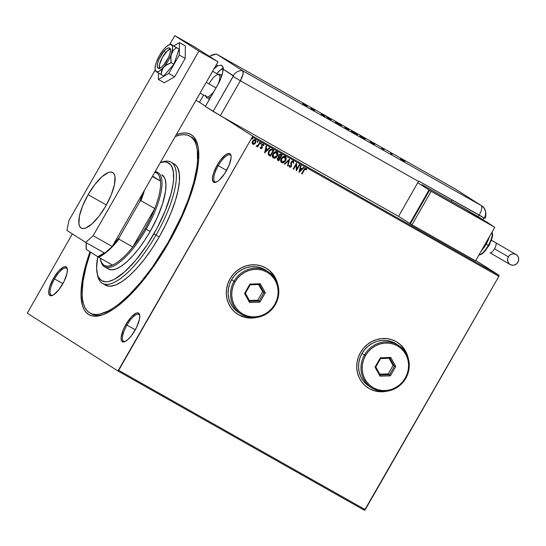 <?xml version="1.0" encoding="UTF-8"?>
<svg xmlns="http://www.w3.org/2000/svg" width="546" height="546" viewBox="0 0 546 546"><rect width="100%" height="100%" fill="white"/><g stroke="black" fill="none" stroke-linecap="round" stroke-linejoin="round"><path stroke-width="0.82" d="M90.759 313.424A101.563 33.361 -60.5 0 0 103.624 314.462A101.563 33.361 119.5 0 1 91.537 313.909L89.947 313.008A101.563 33.361 119.5 0 1 90.609 252.17L86.125 266.598L83.033 281.306L82.125 293.83L82.507 299.126L83.442 303.699L84.917 307.507L86.923 310.524L89.442 312.708L92.445 314.046L95.905 314.516L99.788 314.127L108.674 310.77L113.588 307.835L118.762 304.102L129.661 294.376L140.95 281.968L152.204 267.356L168.066 242.554A101.563 33.361 119.5 0 1 89.947 313.008M168.605 242.895A103.494 33.995 119.5 0 1 102.464 314.885A103.494 33.995 119.5 0 1 90.001 251.781L85.101 267.404L83.251 275.136L81.204 289.08L81.026 295.154L82.364 305.2L83.872 309.084L85.913 312.155L88.479 314.387L91.544 315.745L95.065 316.23L99.024 315.834L103.378 314.557L113.09 309.418L118.359 305.617L129.463 295.707L135.196 289.694L146.738 275.866L152.436 268.175L168.605 242.895L182.296 216.039L189.455 198.403L192.335 189.919L194.717 181.77L197.864 166.783L198.614 160.094L198.403 148.628L197.454 143.967L195.946 140.083L193.898 137.012L191.339 134.787L188.274 133.429L184.753 132.944L180.794 133.34L176.297 134.671A103.494 33.995 119.5 0 1 197.939 145.918A103.494 33.995 119.5 0 1 168.605 242.895M218.277 165.67A15.479 5.085 -60.5 0 0 216.421 182.057A15.479 5.085 119.5 0 1 214.953 181.879A15.479 5.085 119.5 0 1 218.277 165.67L226.604 170.372L218.277 165.67A15.479 5.085 119.5 0 1 230.18 154.934A15.479 5.085 119.5 0 1 231.088 156.101A15.479 5.085 -60.5 0 0 218.277 165.67L217.212 165.049L218.277 165.67M226.331 170.864A16.441 5.399 119.5 0 1 215.82 182.303A16.441 5.399 119.5 0 1 217.212 165.049L213.438 173.464L212.442 178.201L212.865 181.381L214.646 182.514L217.513 181.436L219.219 180.105L224.652 173.594L229.108 165.185L231.101 157.712L231.067 155.89L229.941 153.692L228.897 153.399L226.03 154.477L220.686 159.807L217.212 165.049A16.441 5.399 119.5 0 1 230.992 155.46A16.441 5.399 119.5 0 1 226.331 170.864M126.959 325.123A15.479 5.085 -60.5 0 0 125.102 341.509A15.479 5.085 119.5 0 1 123.635 341.332A15.479 5.085 119.5 0 1 126.959 325.123L135.285 329.832L126.959 325.123A15.479 5.085 119.5 0 1 138.861 314.387A15.479 5.085 119.5 0 1 139.769 315.554A15.479 5.085 -60.5 0 0 126.959 325.123L125.894 324.501L126.959 325.123M135.012 330.323A16.441 5.399 119.5 0 1 124.502 341.755A16.441 5.399 119.5 0 1 125.894 324.501L123.109 330.187L121.123 337.66L121.546 340.834L123.328 341.973L124.645 341.707L127.894 339.557L131.538 335.558L136.514 327.484L139.455 319.383L139.742 315.342L139.353 313.984L137.578 312.851L136.254 313.117L131.197 317.069L125.894 324.501A16.441 5.399 119.5 0 1 139.674 314.912A16.441 5.399 119.5 0 1 135.012 330.323M54.552 278.924A15.479 5.085 -60.5 0 0 52.696 295.318A15.479 5.085 119.5 0 1 51.228 295.14A15.479 5.085 119.5 0 1 54.552 278.924L62.879 283.633L54.552 278.924A15.479 5.085 119.5 0 1 66.455 268.188A15.479 5.085 119.5 0 1 67.363 269.355A15.479 5.085 -60.5 0 0 54.552 278.924L53.488 278.31L54.552 278.924M62.606 284.125A16.441 5.399 119.5 0 1 52.095 295.563A16.441 5.399 119.5 0 1 53.488 278.31L49.713 286.725L48.717 291.462L49.14 294.642L50.921 295.775L53.788 294.697L59.132 289.36L64.114 281.286L67.049 273.184L67.342 269.151L66.946 267.793L66.216 266.946L63.848 266.919L58.797 270.871L53.488 278.31A16.441 5.399 119.5 0 1 67.267 268.714A16.441 5.399 119.5 0 1 62.606 284.125M368.161 387.947L368.106 387.913A27.082 25.58 122.5 0 0 368.134 387.933A27.082 25.58 122.5 0 0 386.384 391.257M386.882 391.195A27.082 25.58 -57.5 0 1 368.188 387.967A27.082 25.58 -57.5 0 1 360.483 352.552L358.285 357.377L357.029 362.496L356.763 367.724L357.493 372.85L359.193 377.682L361.8 382.029L365.213 385.722L369.301 388.629L373.901 390.636L378.849 391.659L386.882 391.195M237.715 314.237L237.66 314.203A27.082 25.58 122.5 0 0 237.687 314.223A27.082 25.58 122.5 0 0 255.938 317.547M256.436 317.492A27.082 25.58 -57.5 0 1 237.742 314.257A27.082 25.58 -57.5 0 1 230.037 278.842L227.839 283.667L226.583 288.793L226.317 294.014L227.047 299.14L228.747 303.972L231.354 308.319L234.766 312.019L238.855 314.926L243.455 316.926L248.403 317.949L256.436 317.492M27.3 313.165L117.943 370.993L364.516 510.319L117.943 370.993L27.3 313.165L72.338 233.879L27.3 313.165M252.307 137.019L498.88 276.344L365.26 509.65L118.687 370.325L252.307 137.019L117.943 370.993L118.687 370.325L365.26 509.65L364.516 510.319L498.88 276.344L252.307 137.019L252.518 136.009L222.754 117.015L252.518 136.009L252.307 137.019M255.255 139.687L255.562 142.786L254.272 144.076L255.671 142.854L255.938 140.349L254.975 139.605L253.747 139.844L252.32 141.496L252.266 143.632L253.003 144.287L253.999 144.308L252.709 144.13L254.381 144.144L255.671 142.854L255.364 139.756L252.532 141.08L252.075 142.84L252.696 144.124M260.176 142.574L259.746 142.335L258.012 145.216L256.722 145.611L256.422 146.219L257.651 145.994L257.289 146.628L257.719 146.867L260.176 142.574L259.746 142.335L258.012 145.216L256.258 145.953L257.651 145.994L257.289 146.628L257.719 146.867L260.176 142.574M260.64 148.621L261.479 148.601L262.189 147.782L262.169 145.052L262.885 144.724L263.343 145.564L263.814 145.304L263.684 144.676L262.81 144.117L261.787 144.745L261.664 147.734L261.022 148.116L260.626 147.318L260.169 147.543L260.64 148.621L262.1 147.959L262.094 145.175L263.008 144.779L263.343 145.564L263.814 145.304L263.268 144.219L261.65 144.949L261.664 147.734L260.92 148.082L260.626 147.318L260.169 147.543L260.64 148.621L262.1 147.959L260.633 148.601M272.515 149.549L270.352 149.488L268.339 152.054L268.284 154.525L270.447 156.156L273.812 150.28L272.515 149.549C270.912 148.921 269.649 149.474 268.741 151.208L268.4 154.716L270.447 156.156L273.812 150.28L272.515 149.549M282.091 154.962L280.344 154.143L278.897 154.962L278.405 156.279L278.726 157.255L277.225 158.9L277.682 160.224L278.726 160.831L282.091 154.962L280.978 154.334L278.706 155.255L278.726 157.255L277.491 158.21L277.941 160.387L278.726 160.831L282.091 154.962M289.585 159.193L284.364 164.018L284.835 164.285L288.738 160.592L287.537 165.813L288.008 166.08L289.517 159.152L284.364 164.018L284.835 164.285L288.738 160.592L287.537 165.813L288.008 166.08L289.585 159.193M299.297 164.68L296.792 169.048L296.512 163.104L293.147 168.98L293.571 169.226L296.082 164.844L296.355 170.796L299.72 164.919L299.297 164.68L296.792 169.048L296.512 163.104L293.147 168.98L293.571 169.226L296.082 164.844L296.355 170.796L299.72 164.919L299.297 164.68M304.238 170.072L305.207 168.885L305.828 169.001L306.224 169.895L306.702 169.56L306.04 168.291L304.695 168.537L301.569 173.744L301.999 173.983L304.129 170.004L301.999 173.983L304.238 170.072L305.699 168.898L306.224 169.895L306.702 169.56L306.04 168.291L303.842 169.772L301.569 173.744L301.999 173.983L301.569 173.737L301.89 173.915L304.238 170.072M408.135 357.889L406.32 352.586L403.712 348.239L400.3 344.54L396.212 341.632L391.612 339.632L386.67 338.609L381.572 338.602L376.522 339.619L371.717 341.612L367.328 344.512L363.54 348.205L360.483 352.552A27.082 25.58 -57.5 0 1 397.324 342.301A27.082 25.58 -57.5 0 1 408.135 357.889M277.689 284.179L275.873 278.876L273.266 274.529L269.854 270.836L265.765 267.929L261.165 265.922L256.224 264.899L251.126 264.899L246.075 265.909L241.271 267.909L236.882 270.809L233.094 274.501L230.037 278.842A27.082 25.58 -57.5 0 1 266.878 268.591A27.082 25.58 -57.5 0 1 277.689 284.179M299.072 172.331L304.218 167.465L303.753 167.199L302.102 168.762L300.539 167.875L301.044 165.67L300.58 165.404L298.996 172.29L304.218 167.465L303.753 167.199L302.102 168.762L300.539 167.875L301.044 165.67L300.58 165.404L299.072 172.331M293.311 161.131L292.212 160.995L291.202 161.828L290.793 163.165L291.073 165.957L290.124 166.653L289.673 165.424L289.134 165.595L289.462 167.069L290.656 167.165L291.537 166.148L291.352 162.872L291.789 161.889L292.888 161.657L293.202 163.131L293.721 163.029L293.202 161.036L291.12 161.964L290.977 166.175L289.987 166.598L289.673 165.424L289.134 165.595L289.639 167.199L291.414 166.387L291.544 162.217L292.888 161.657L293.202 163.131L293.721 163.029L293.093 160.968L293.721 163.029L293.216 163.042L293.673 162.408L293.257 161.077M285.06 156.429C286.302 157.623 286.432 159.043 285.456 160.708L286.193 158.476L285.619 156.852L284.63 156.292L283.47 156.402L281.982 157.398L280.651 160.101L280.876 161.862L282.207 162.892L284.193 162.326L285.456 160.708C284.527 162.401 283.231 163.042 281.559 162.626L281.668 162.694C283.333 163.111 284.637 162.469 285.565 160.777C286.541 159.111 286.411 157.692 285.169 156.497C283.497 156.06 282.2 156.688 281.265 158.381C280.262 160.06 280.398 161.5 281.668 162.694L281.668 162.694M276.781 151.754C278.023 152.941 278.153 154.368 277.177 156.026L277.914 153.795L277.341 152.17L276.351 151.617L275.191 151.727L273.703 152.723L272.372 155.426L272.59 157.18L273.928 158.21L275.914 157.651L277.177 156.026C276.249 157.719 274.945 158.36 273.28 157.944L273.382 158.012C275.054 158.429 276.351 157.787 277.279 156.095C278.262 154.436 278.126 153.01 276.89 151.822C275.218 151.385 273.915 152.013 272.986 153.706C271.983 155.385 272.12 156.818 273.382 158.012L273.246 157.93M264.667 152.887L269.813 148.021L269.349 147.761L267.697 149.317L266.134 148.437L266.639 146.226L266.175 145.966L264.592 152.846L269.813 148.021L269.349 147.761L267.697 149.317L266.134 148.437L266.639 146.226L266.175 145.966L264.667 152.887M261.295 143.755L261.22 143.066L260.579 143.352L260.66 144.048L261.295 143.755L260.551 143.98L261.295 143.755L261.22 143.066L260.579 143.352L260.66 144.048L261.295 143.755M258.012 141.905L257.937 141.209L257.296 141.496L257.248 142.056L257.739 142.178L257.903 141.83L257.268 142.124L258.012 141.905L257.937 141.209L257.296 141.496L257.378 142.192L258.012 141.905M252.655 138.875L252.58 138.186L251.945 138.472L252.02 139.162L252.655 138.875L251.911 139.094L252.655 138.875L252.58 138.186L251.945 138.472L252.02 139.162L252.655 138.875M475.791 260.469L499.092 275.334L252.518 136.009L499.092 275.334L498.88 276.344L499.092 275.334L475.791 260.469M189.892 136.172L191.462 137.06A101.563 33.361 119.5 0 1 198.171 147.133A101.563 33.361 -60.5 0 0 190.65 136.643M269.799 270.802L274.624 276.597L277.532 283.702A27.082 25.58 122.5 0 0 266.823 268.557A27.082 25.58 122.5 0 0 266.796 268.543L266.851 268.577M238.8 314.892L245.843 317.533L250.887 318.045L255.985 317.54M400.245 344.506L405.071 350.307L407.971 357.412A27.082 25.58 122.5 0 0 397.27 342.267A27.082 25.58 122.5 0 0 397.242 342.253L397.324 342.301M369.246 388.595L373.846 390.602L378.794 391.625L386.432 391.25M305.931 168.223L306.702 169.56L306.19 169.772L306.593 169.492L306.006 168.27M305.821 169.069L304.129 170.004L304.88 168.946L305.589 168.83M300.935 165.609L300.539 167.875L300.935 165.609M304.108 167.397L299.017 172.208L304.108 167.397M301.467 169.192L300.266 168.516L299.74 170.823L300.266 168.516L299.85 170.891L300.375 168.584L301.576 169.26L300.266 168.516L301.576 169.26L299.85 170.891L301.467 169.192M299.611 164.858L296.266 170.7L299.611 164.858M295.973 164.776L293.571 169.226L293.147 168.973L293.468 169.158L295.973 164.776M296.498 163.124L296.792 169.048L296.498 163.124M292.854 161.643L291.434 162.148L291.414 166.387L289.53 167.131L290.547 167.096L291.311 166.318L291.298 162.462L292.014 161.582L292.779 161.589M289.564 165.356L289.987 166.598L289.564 165.356M293.673 162.408L293.652 161.855M289.462 159.207L288.008 166.08L287.544 165.807L287.899 166.011L289.462 159.207M288.629 160.524L284.835 164.285L284.37 164.018L284.725 164.216L288.629 160.524M285.271 156.559L285.838 157.262M281.559 162.626L283.258 162.708L284.739 161.684L285.933 159.596L286.022 157.814M284.862 157.125L281.586 158.558L284.835 157.111L285.135 160.538L281.989 162.08L281.586 158.558L281.784 161.95L281.067 160.408L281.716 158.347L283.36 156.955L284.923 157.166M281.989 162.08L281.17 160.476L281.688 158.627L283.278 157.098L284.937 157.173L285.647 158.695L285.005 160.742L283.449 162.107L281.866 161.998M277.696 160.244L278.617 160.763L281.982 154.9L278.726 160.831L277.757 160.278M279.327 157.05L278.829 156.17L279.354 155.03L280.037 154.736L281.21 155.248L279.026 155.433L279.102 156.859L279.743 157.316L279.102 156.859M279.395 157.917L277.818 158.374L279.723 158.108L278.644 159.992L277.921 158.442L278.091 159.671L277.661 158.729L278.33 157.828L279.19 157.808M278.201 159.739L277.743 159.179L278.221 158.06L279.723 158.108L278.644 159.992L278.071 159.657M280.064 157.507L279.211 156.927L279.026 155.433L280.719 154.975L281.32 155.323L280.064 157.507L278.938 156.238L279.279 155.282L280.139 154.805L281.32 155.323L280.064 157.507M276.986 151.884L277.559 152.58M273.157 157.869L274.734 158.101L276.453 157.009L277.655 154.914L277.743 153.139M276.583 152.443L273.3 153.876L276.556 152.43L276.856 155.856L275.518 157.262L274.379 157.576L273.71 157.405L273.3 153.876L273.88 153.085L276.017 152.197L277.075 152.928L277.368 154.02L276.856 155.856L273.71 157.405L272.809 156.019L273.3 153.876L273.587 157.323M273.71 157.405L272.911 156.088L273.41 153.945L274.993 152.416L276.535 152.416M269.164 155.412L270.338 156.088L273.703 150.218L270.447 156.156L269.192 155.433M269.137 155.398L269.601 155.678M269.663 154.9L268.516 153.18L269.526 150.71L271.089 149.809L273.034 150.641L270.366 155.31L269.663 154.9M268.652 153.904L268.55 153.556M270.079 155.153L268.659 153.624L269.274 151.276L271.055 149.891L273.034 150.641L271.239 149.816L269.062 151.385L268.946 154.293L269.171 151.454L271.348 149.884L273.034 150.641L270.366 155.31L268.837 154.225L269.977 155.084M266.53 146.164L266.134 148.437L266.53 146.164M269.704 147.959L264.612 152.771L269.704 147.959M267.062 149.747L265.861 149.072L265.336 151.385L265.861 149.072L265.438 151.454L265.97 149.14L267.171 149.816L265.861 149.072L267.171 149.816L265.438 151.454L267.062 149.747M260.517 147.249L260.92 148.082L260.524 147.359M263.158 144.151L263.814 145.304L263.336 145.434L263.698 145.072L263.247 144.212M262.906 144.71L261.848 145.57L262.346 147.215L261.998 147.891L261.889 145.332L262.906 144.71M263.677 144.915L263.397 144.349M261.111 142.997L261.186 143.687L261.152 143.025M260.067 142.513L257.719 146.867L257.296 146.621L257.61 146.799L260.067 142.513M257.541 145.925L256.395 146.212L257.541 145.925M257.828 141.141L257.903 141.83L257.869 141.168M255.439 139.803L256.013 141.114L255.671 142.854L254.088 144.164L252.627 144.083M252.853 141.25L253.89 140.226L255.084 140.302L252.853 141.25L253.016 143.605L252.491 142.506L252.853 141.25M253.126 143.673L252.627 142.902L252.88 141.469L253.856 140.377L254.955 140.22L255.603 141.366L255.323 142.465L254.34 143.564L253.262 143.741L252.962 141.318L255.064 140.288L255.241 142.608L253.051 143.632M252.477 138.118L252.552 138.807L252.511 138.145M279.852 157.385L279.211 156.927M97.174 273.355L97.679 275.723A69.642 22.871 -60.5 0 0 156.033 235.108L153.911 233.865A67.711 22.236 119.5 0 1 97.174 273.355A67.711 22.236 119.5 0 1 97.727 256.709L96.615 268.052L97.488 274.631L98.478 277.17L101.495 280.637L105.801 281.845L108.388 281.586L114.312 279.347L124.618 271.901L135.831 260.142L146.983 245.099L157.118 228.051L165.356 210.476L170.994 193.878L173.055 184.077L173.539 179.695L173.403 172.195L171.799 166.605L170.461 164.599L166.776 162.251L164.469 161.937L160.306 162.599A67.711 22.236 119.5 0 1 153.911 233.865L156.033 235.108A69.642 22.871 119.5 0 1 102.464 283.422A69.642 22.871 119.5 0 1 97.454 274.495M108.49 269.048A54.163 17.793 119.5 0 0 150.157 231.47L146.178 229.224A54.163 17.793 -60.5 0 0 155.091 171.697A54.163 17.793 119.5 0 1 157.808 172.481A54.163 17.793 119.5 0 1 146.178 229.224L145.113 228.603A53.201 17.472 119.5 0 1 132.76 246.976L118.919 239.155L119.151 237.647L139.756 201.672L140.943 200.696L154.784 208.517L132.76 246.976L139.141 238.227L145.113 228.603L150.409 218.543L154.784 208.517A53.201 17.472 -60.5 0 0 160.538 181.149L152.587 176.078L160.538 181.149L159.336 176.105L158.231 174.31L156.798 173.034L154.784 172.229A53.201 17.472 119.5 0 1 160.538 181.149A53.201 17.472 119.5 0 1 154.784 208.517A53.201 17.472 119.5 0 1 145.113 228.603L150.157 231.47L157.323 217.417L162.578 203.747L165.472 191.639L165.95 184.958L165.254 179.695L164.462 177.662L161.787 174.734A54.163 17.793 119.5 0 1 150.157 231.47L144.615 240.458L138.711 248.723L132.671 255.965L126.72 261.896L121.103 266.291L116.018 268.973L111.671 269.854L108.224 268.885M168.618 242.861L168.066 242.554L168.618 242.861M102.464 283.422L105.651 285.217A69.642 22.871 -60.5 0 0 159.214 236.903L156.033 235.108L159.214 236.903A69.642 22.871 -60.5 0 0 174.167 163.95L170.987 162.155A69.642 22.871 119.5 0 1 156.033 235.108A69.642 22.871 -60.5 0 0 161.923 162.025L160.312 162.585M160.756 162.469A69.642 22.871 119.5 0 1 170.987 162.155M175.252 136.493A101.563 33.361 119.5 0 1 189.871 136.166A101.563 33.361 119.5 0 1 168.066 242.554L181.504 216.196L188.534 198.887L193.694 182.569L196.785 167.868L197.515 161.295L197.311 150.048L196.376 145.475L194.902 141.667L192.895 138.65L190.377 136.466L187.374 135.128L183.913 134.657L180.03 135.046L175.252 136.493M105.303 285.012L109.732 286.254L115.329 285.128L121.86 281.675L129.095 276.023L136.739 268.4L144.506 259.091L152.095 248.457L159.214 236.903L165.595 224.877L170.987 212.844L175.191 201.256L178.03 190.568L179.409 181.19L179.272 173.478L177.614 167.724L176.242 165.656L174.154 163.943M100.293 258.19L101.392 262.285L103.931 265.349L107.678 266.298L112.476 265.076A53.201 17.472 119.5 0 1 100.539 259.63A53.201 17.472 119.5 0 1 100.293 258.19M100.539 259.63L100.792 260.817A54.163 17.793 -60.5 0 0 146.178 229.224A54.163 17.793 119.5 0 1 104.511 266.803A54.163 17.793 119.5 0 1 100.669 260.21M132.76 246.976A53.201 17.472 119.5 0 1 112.476 265.076A53.201 17.472 -60.5 0 0 132.76 246.976L118.919 239.155A53.201 17.472 119.5 0 1 98.635 257.255L112.476 265.076L98.635 257.255A53.201 17.472 -60.5 0 0 118.919 239.155L119.151 237.647L139.756 201.672L142.806 193.148A52.621 17.281 119.5 0 1 139.756 201.672L140.943 200.696L154.784 208.517L132.76 246.976M160.538 181.149L152.334 176.515L160.538 181.149M86.268 249.399L98.635 257.255L97.761 256.729L104.293 252.907A52.621 17.281 119.5 0 1 97.761 256.729L86.268 249.399A52.621 17.281 119.5 0 1 86.302 242.745L86.268 249.399M113.425 244.458L119.151 237.647A52.621 17.281 119.5 0 1 113.425 244.458M144.444 190.288A53.201 17.472 119.5 0 1 140.943 200.696A53.201 17.472 -60.5 0 0 144.444 190.288M208.654 99.031L209.521 99.27A13.541 4.45 119.5 0 1 208.722 99.072M199.447 102.32L205.549 106.217L199.447 102.32L203.603 95.065L199.447 102.32L195.953 100.348L199.447 102.32M159.33 68.373A11.609 3.815 119.5 0 1 162.537 57.187A11.609 3.815 119.5 0 1 170.27 49.017M221.171 77.573A13.541 4.45 -60.5 0 0 218.373 74.386L218.223 74.44A13.541 4.45 119.5 0 1 220.14 74.413A13.541 4.45 119.5 0 1 221.171 77.573M209.193 83.531A12.572 4.129 119.5 0 1 217.233 74.782A12.572 4.129 119.5 0 1 217.731 84.937A12.572 4.129 -60.5 0 0 218.864 74.809L212.606 71.267M206.245 82.371L216.039 87.906L206.245 82.371M211.186 96.369A13.541 4.45 119.5 0 1 206.818 97.993A13.541 4.45 119.5 0 1 205.856 96.335L205.883 96.499A13.541 4.45 -60.5 0 0 211.186 96.369M200.109 93.093L206.497 96.703A12.572 4.129 -60.5 0 0 214.366 90.82A12.572 4.129 119.5 0 1 205.63 95.311M170.782 48.956L167.554 50.662L162.537 57.187L159.398 64.906L159.466 68.714M88.111 194.669L106.361 204.982L88.111 194.669L82.712 205.699L79.484 215.909L78.917 223.744L79.675 226.378L81.095 228.01L83.129 228.583L85.688 228.064L92.001 223.894L99.065 216.134L105.808 205.965A31.921 10.483 119.5 0 1 81.252 228.105A31.921 10.483 119.5 0 1 88.111 194.669A31.921 10.483 119.5 0 1 112.66 172.529A31.921 10.483 119.5 0 1 105.808 205.965L111.2 194.936L114.428 184.725L114.994 176.89L114.237 174.256L112.817 172.625L110.79 172.051L108.224 172.57L101.918 176.74L94.854 184.5L88.111 194.669M217.99 61.862L112.251 246.499L104.764 253.18L85.674 242.39L66.905 230.412L69.028 220.311L155.166 69.908L69.028 220.311L66.905 230.412L85.674 242.39L104.764 253.18L112.251 246.499L93.161 235.708L85.674 242.39L93.161 235.708L198.901 51.078L93.161 235.708L112.251 246.499L217.99 61.862L198.901 51.078L217.99 61.862L193.857 46.465L174.768 35.681L198.901 51.078L174.768 35.681L169.669 44.581L174.768 35.681L193.857 46.465L217.99 61.862M174.645 76.815L168.755 73.492L179.3 55.078L185.19 58.402L174.645 76.815L164.278 82.774L158.388 79.45L164.278 82.774L174.645 76.815L185.19 58.402L179.3 55.078L179.477 42.622L185.367 45.946L185.19 58.402L185.367 45.946L179.477 42.622L173.846 45.857L179.477 42.622L179.3 55.078L168.755 73.492L174.645 76.815M158.483 73.007L158.388 79.45L168.755 73.492L158.388 79.45L158.483 73.007M163.943 51.344L165.847 52.423L163.943 51.344L166.462 48.922L168.584 47.898L169.983 48.444L170.448 50.464L169.908 53.658L168.448 57.535L163.745 64.974A11.609 3.815 119.5 0 1 158.135 68.264A11.609 3.815 119.5 0 1 158.142 61.5A11.609 3.815 119.5 0 1 163.943 51.344A11.609 3.815 119.5 0 1 169.553 48.055A11.609 3.815 119.5 0 1 169.547 54.812A11.609 3.815 119.5 0 1 163.745 64.974L161.227 67.397L159.104 68.414L157.705 67.875L157.241 65.854L157.78 62.66L159.241 58.784L163.943 51.344M155.671 71.178L157.528 71.84L159.33 71.157L165.233 65.773L171.144 62.647L173.887 64.196L163.718 76.044L160.974 74.495L162.544 68.905L168.134 60.893L173.437 50.28L176.358 47.639L179.102 49.188L173.887 64.196L171.144 62.647L170.891 55.91L172.652 47.898L172.379 45.898L170.912 44.287L179.102 49.188L171.533 44.731L169.308 44.704L166.25 46.724L163.971 49.072L159.555 55.419L156.279 62.503L155.371 65.718L155.098 69.513L156.156 71.587L163.718 76.044L173.887 64.196L179.102 49.188L171.055 44.322M157.152 60.606L156.286 62.503A15.479 5.085 119.5 0 1 163.971 49.072L165.493 47.604L163.971 49.072A15.479 5.085 119.5 0 1 169.833 44.54A15.479 5.085 119.5 0 1 171.533 44.731L171.055 44.41M159.466 73.594L160.974 74.495L161.739 70.707L163.711 67.24A15.479 5.085 119.5 0 1 156.156 71.587L159.466 73.594M155.269 70.318L156.156 71.587A15.479 5.085 119.5 0 1 155.269 70.318A15.479 5.085 119.5 0 1 156.286 62.503L156.286 62.497M171.533 44.731A15.479 5.085 119.5 0 1 171.403 53.815L173.437 50.28L176.358 47.639L171.533 44.731M171.403 53.815A15.479 5.085 119.5 0 1 163.711 67.24L167.035 64.537L171.144 62.647L170.721 58.122L171.403 53.815M213.732 69.055L217.806 65.759L216.312 64.803L217.806 65.759L221.137 65.117L222.857 66.783L222.672 72.495L220.72 78.733L218.639 83.245L205.405 106.47L220.366 115.67L240.363 80.753L242.97 74.317L243.147 71.949L242.485 70.652L216.742 54.225A9.671 3.174 -60.5 0 0 216.175 54.054M221.84 65.377L222.857 66.783L223.061 69.11A19.342 6.354 119.5 0 1 217.417 85.49L205.405 106.47L213.138 111.404L233.347 75.955L223.061 69.11L233.306 75.648A9.671 9.132 -57.5 0 1 242.485 70.652L216.742 54.225A9.671 9.132 122.5 0 0 209.725 56.593A9.671 9.132 -57.5 0 1 216.742 54.225L455.364 189.059L481.108 205.487L242.485 70.652A9.671 9.132 122.5 0 0 233.306 75.648L233.128 76.495L240.363 80.753A9.671 3.174 -60.5 0 0 242.485 70.652L216.742 54.225L242.485 70.652L243.161 73.021L242.581 75.805L240.363 80.753L233.128 76.495L213.138 111.404L220.366 115.67L240.363 80.753L418.529 181.429L398.532 216.346L220.366 115.67L398.532 216.346L418.529 181.429A9.671 3.174 -60.5 0 0 418.721 181.095L479.17 215.254A9.671 3.174 -60.5 0 0 481.108 205.487L242.485 70.652A9.671 3.174 119.5 0 1 240.363 80.753L220.366 115.67L240.363 80.753L418.529 181.429A9.671 3.174 -60.5 0 0 418.721 181.095L484.438 218.031A9.671 9.132 -57.5 0 0 481.504 205.719A9.671 9.132 122.5 0 0 481.108 205.487A9.671 9.132 -57.5 0 1 481.504 205.719L455.76 189.298A9.671 9.132 122.5 0 0 455.364 189.059A9.671 3.174 -60.5 0 0 455.309 189.032A9.671 3.174 -60.5 0 0 455.262 189.005M223.048 68.209A19.342 6.354 -60.5 0 0 216.796 73.635L219.833 70.475L223.655 67.95M214.073 68.707A19.342 6.354 119.5 0 1 217.806 65.759L221.137 65.117M370.181 141.735L374.699 144.424L370.181 141.735M351.501 131.245L357.432 134.603L351.331 131.122M335.654 122.29L341.584 125.648L335.483 122.168M324.624 116.107L321.109 114.018L325.129 116.38L321.178 114.073L324.679 116.127L324.481 116.462M302.586 103.535L307.105 106.224L302.586 103.535M310.817 108.326L314.598 110.463L310.817 108.326M331.019 119.738L326.781 117.213L331.019 119.738M345.932 128.167L348.764 129.743L345.932 128.167M363.506 138.097L359.903 135.927L363.506 138.097M381.756 148.307L383.961 149.638L381.756 148.307M391.973 154.184L390.602 153.31L391.973 154.184M400.573 158.954L404.832 161.418L400.505 158.954M483.715 218.031L482.8 219.629L483.715 218.031A9.671 9.132 122.5 0 0 483.824 217.834A9.671 9.132 -57.5 0 1 483.715 218.031M452.218 200.02A9.671 3.174 -60.5 0 0 451.303 201.215L452.218 200.02M455.309 189.032L216.694 54.197A9.671 3.174 119.5 0 1 216.742 54.225L455.364 189.059L481.108 205.487A9.671 3.174 119.5 0 1 479.17 215.254L484.862 218.345M479.033 215.172L478.173 216.673L463.288 207.985L485.414 221.294L478.173 216.673L479.033 215.172M484.807 218.277L484.438 218.031M307.105 106.224L302.614 103.644L307.105 106.224M302.982 103.788L304.675 104.812L302.982 103.788M321.669 114.346L322.249 114.66M340.997 125.307L336.015 122.475L340.997 125.307L340.943 125.744M347.133 128.781L344.751 127.375L347.379 128.883M348.587 130.084L348.682 129.682M346.881 128.603L346.737 128.972M348.184 129.402L348.041 129.771M351.999 131.525L356.982 134.364L351.904 131.443L351.672 131.763M362.087 137.285L365.083 138.943L362.087 137.285M370.577 141.98L372.276 142.997L370.577 141.98M381.586 148.232L381.927 148.416M383.777 149.973L383.893 149.59M382.903 149.058L383.401 149.311M391.632 153.924L392.144 154.19M401.003 159.234L404.306 161.111L400.914 159.166L400.716 159.5M356.845 134.261L356.791 134.698M364.933 138.834L364.892 139.278M404.217 161.05L404.115 161.452M510.005 264.435L490.021 252.778A5.801 1.904 -60.5 0 0 490.049 252.798A5.801 1.904 -60.5 0 0 494.512 248.771L508.36 256.845A5.801 5.48 -57.5 0 1 516.277 254.668A5.801 5.48 -57.5 0 1 517.901 262.237L516.434 263.964L514.468 265.008L512.291 265.226L510.244 264.578L508.64 263.165L507.719 261.2L507.616 258.981L508.36 256.845L509.827 255.125L511.793 254.074L513.97 253.856L516.011 254.511L517.622 255.924L518.543 257.889L518.645 260.108L517.901 262.237A5.801 5.48 -57.5 0 1 509.978 264.414A5.801 5.48 -57.5 0 1 508.36 256.845L494.512 248.771A5.801 1.904 119.5 0 1 490.055 252.798M495.788 242.711A5.801 1.904 119.5 0 1 494.512 248.771A5.801 1.904 -60.5 0 0 495.788 242.711L491.448 240.254L495.788 242.711A5.801 1.904 -60.5 0 0 495.761 242.69A5.801 1.904 -60.5 0 0 495.734 242.677M485.66 243.96L482.521 248.723A15.479 5.085 -60.5 0 0 485.66 243.96L485.346 243.789L485.66 243.96A15.479 5.085 -60.5 0 0 488.192 238.82L485.66 243.96L486.233 244.274L485.66 243.96M489.987 243.523L488.875 245.727L486.186 244.239L488.308 245.42A13.541 4.45 119.5 0 1 481.292 253.951M478.924 255.002A13.541 4.45 -60.5 0 0 488.308 245.42A13.541 4.45 -60.5 0 0 491.987 232.193A13.541 4.45 119.5 0 1 488.308 245.42L488.834 245.7M484.186 220.953L485.414 221.294L486.274 222.283M492.656 225.914L485.414 221.294L492.656 225.914L429.026 189.96L492.656 225.914M410.353 223.84L409.8 223.526L429.026 189.96L409.8 223.526L398.532 216.346L410.353 223.84M417.758 182.774L429.026 189.96L417.758 182.774M421.922 184.616L463.288 207.985L421.922 184.616M429.559 190.301L431.169 191.325L411.943 224.897L410.333 223.874L429.559 190.301L493.195 226.256L429.559 190.301L494.799 227.286L431.169 191.325L411.943 224.897L475.573 260.851L494.799 227.286L475.573 260.851L410.333 223.874L429.559 190.301M488.547 223.294L488.39 223.191A19.342 6.354 -60.5 0 0 487.708 222.584L485.319 221.239A19.342 6.354 119.5 0 1 485.414 221.294M484.705 246.649L481.053 251.283M489.707 236.172L487.517 241.735M486.179 249.699L483.394 252.757L480.91 254.402M492.451 234.241L492.233 237.333L490.956 241.352M364.435 354.955L365.499 355.576A24.181 22.836 -57.5 0 1 397.399 345.83A24.181 22.836 -57.5 0 1 405.268 378.044L405.794 378.323A25.15 23.751 122.5 0 0 397.611 344.819A25.15 23.751 122.5 0 0 364.435 354.955A25.15 23.751 -57.5 0 1 398.641 345.441A25.15 23.751 -57.5 0 1 405.794 378.323A25.15 23.751 -57.5 0 1 371.587 387.837A25.15 23.751 -57.5 0 1 364.435 354.955L362.025 353.412L364.435 354.955A25.15 23.751 122.5 0 0 372.618 388.459A25.15 23.751 122.5 0 0 405.794 378.323L405.268 378.044L407.234 373.737L408.353 369.164L408.592 364.496L407.944 359.916L406.422 355.61L404.095 351.726L401.051 348.423L397.399 345.83L393.291 344.041L388.875 343.127L384.329 343.12L379.818 344.028L375.525 345.809L371.614 348.403L368.222 351.699L365.499 355.576L363.54 359.882L362.414 364.455L362.175 369.123L362.824 373.703L364.346 378.009L366.673 381.893L369.717 385.196L373.368 387.79L377.477 389.578L381.893 390.492L386.438 390.499L390.95 389.591L395.243 387.81L399.16 385.217L402.545 381.92L405.268 378.044A24.181 22.836 -57.5 0 1 373.368 387.79A24.181 22.836 -57.5 0 1 365.499 355.576L364.435 354.955M398.641 345.441L396.232 343.898A25.15 23.751 122.5 0 0 362.025 353.412A25.15 23.751 122.5 0 0 369.178 386.302L371.587 387.837M375.013 367.151L380.378 357.78L390.752 357.439L395.754 366.468L390.39 375.839L380.023 376.18L375.013 367.151L380.023 376.18L390.39 375.839L388.261 373.88L393.072 365.479L389.073 358.265L393.072 365.479L394.417 366.332L393.072 365.479L388.261 373.88L389.605 374.733L380.309 375.041L375.819 366.946L380.63 358.545L389.926 358.237L394.417 366.332L389.605 374.733L380.309 375.041L380.023 376.18L380.309 375.041L375.819 366.946L375.013 367.151L375.819 366.946L380.63 358.545L380.378 357.78L375.013 367.151M396.307 343.946L390.922 341.421L386.336 340.465L381.606 340.465L376.917 341.407L372.447 343.263L368.379 345.952L364.858 349.379L362.025 353.412L359.985 357.896L358.818 362.653L358.565 367.506L359.241 372.263L360.824 376.747L363.24 380.787L366.414 384.22L369.246 386.343M379.818 374.153L388.261 373.88L379.818 374.153M389.605 374.733L390.39 375.839L395.754 366.468L394.417 366.332L389.605 374.733M394.417 366.332L395.754 366.468L390.752 357.439L389.926 358.237L394.417 366.332M389.926 358.237L390.752 357.439L380.378 357.78L380.63 358.545L389.926 358.237M233.988 281.245L235.053 281.866A24.181 22.836 -57.5 0 1 266.953 272.12A24.181 22.836 -57.5 0 1 274.822 304.34L275.348 304.613A25.15 23.751 122.5 0 0 267.165 271.109A25.15 23.751 122.5 0 0 233.988 281.245A25.15 23.751 -57.5 0 1 268.195 271.731A25.15 23.751 -57.5 0 1 275.348 304.613A25.15 23.751 -57.5 0 1 241.141 314.134A25.15 23.751 -57.5 0 1 233.988 281.245L231.579 279.702L233.988 281.245A25.15 23.751 122.5 0 0 242.171 314.749A25.15 23.751 122.5 0 0 275.348 304.613L274.822 304.34L276.788 300.027L277.907 295.454L278.146 290.786L277.498 286.213L275.976 281.9L273.648 278.016L270.604 274.713L266.953 272.12L262.844 270.331L258.429 269.417L253.883 269.417L249.372 270.318L245.079 272.106L241.168 274.693L237.783 277.989L235.053 281.866L233.094 286.172L231.968 290.752L231.729 295.413L232.384 299.993L233.9 304.306L236.227 308.183L239.278 311.486L242.922 314.08L247.031 315.875L251.447 316.782L255.992 316.789L260.503 315.881L264.796 314.1L268.714 311.513L272.099 308.217L274.822 304.34A24.181 22.836 -57.5 0 1 242.922 314.08A24.181 22.836 -57.5 0 1 235.053 281.866L233.988 281.245M268.195 271.731L265.786 270.188A25.15 23.751 122.5 0 0 231.579 279.702A25.15 23.751 122.5 0 0 238.732 312.592L241.141 314.134M244.567 293.441L249.931 284.07L260.305 283.736L265.308 292.765L259.944 302.129L249.577 302.47L244.567 293.441L249.577 302.47L259.944 302.129L257.821 300.17L262.626 291.769L258.627 284.562L262.626 291.769L263.971 292.629L262.626 291.769L257.821 300.17L259.159 301.023L249.863 301.331L245.372 293.236L250.184 284.835L259.48 284.534L263.971 292.629L259.159 301.023L249.863 301.331L249.577 302.47L249.863 301.331L245.372 293.236L244.567 293.441L245.372 293.236L250.184 284.835L249.931 284.07L244.567 293.441M265.861 270.243L260.476 267.711L255.89 266.762L251.16 266.755L246.471 267.697L242.008 269.553L237.933 272.242L234.411 275.675L231.579 279.702L229.538 284.186L228.371 288.943L228.119 293.796L228.794 298.56L230.378 303.044L232.801 307.077L235.968 310.51L238.8 312.64M249.372 300.443L257.821 300.17L249.372 300.443M259.159 301.023L259.944 302.129L265.308 292.765L263.971 292.629L259.159 301.023M263.971 292.629L265.308 292.765L260.305 283.736L259.48 284.534L263.971 292.629M259.48 284.534L260.305 283.736L249.931 284.07L250.184 284.835L259.48 284.534M108.504 269.055L104.511 266.803M220.14 74.413L221.908 75.416M169.833 44.54L170.918 44.281M209.207 56.258L216.216 54.061M481.504 205.719C487.462 208.743 485.879 218.455 484.875 218.345M347.461 128.938L347.27 129.279M516.25 254.648L491.448 240.254M480.889 251.576L486.233 244.274L489.871 235.886M478.862 255.112L481.313 254.45L483.565 252.737L488.875 245.727L492.362 237.176L492.669 234.35L492.069 232.05"/></g></svg>

